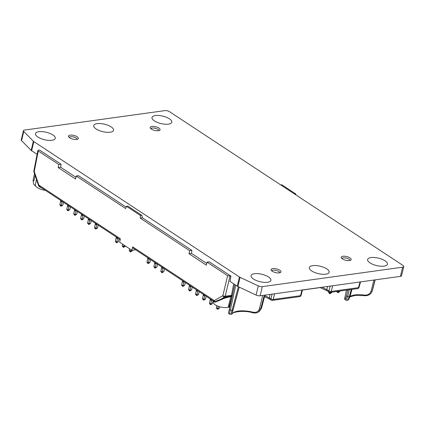 <?xml version="1.0" encoding="UTF-8"?>
<svg xmlns="http://www.w3.org/2000/svg" width="425" height="425" viewBox="0 0 425 425"><rect width="100%" height="100%" fill="white"/><g stroke="black" fill="none" stroke-linecap="round" stroke-linejoin="round"><path stroke-width="0.64" d="M97.123 123.638A10.179 3.83 -166.6 0 1 108.162 125.354A10.179 3.83 -166.6 0 1 113.533 130.284A10.179 3.83 -166.6 0 1 102.744 131.649A10.179 3.83 -166.6 0 1 93.728 125.566A10.179 3.83 -166.6 0 1 97.123 123.638M312.747 265.636A10.179 3.83 -166.6 0 1 323.786 267.352A10.179 3.83 -166.6 0 1 329.157 272.282A10.179 3.83 -166.6 0 1 318.368 273.647A10.179 3.83 -166.6 0 1 309.347 267.559A10.179 3.83 -166.6 0 1 312.747 265.636M272.776 268.579A5.089 1.918 -166.6 0 1 278.295 269.434A5.089 1.918 -166.6 0 1 280.983 271.899A5.089 1.918 -166.6 0 1 275.586 272.584A5.089 1.918 -166.6 0 1 271.076 269.54A5.089 1.918 -166.6 0 1 272.776 268.579M151.868 126.432A5.089 1.918 -166.6 0 1 157.388 127.287A5.089 1.918 -166.6 0 1 160.071 129.752A5.089 1.918 -166.6 0 1 154.679 130.438A5.089 1.918 -166.6 0 1 150.168 127.394A5.089 1.918 -166.6 0 1 151.868 126.432M342.954 256.264A5.089 1.918 -166.6 0 1 348.473 257.12A5.089 1.918 -166.6 0 1 351.156 259.585A5.089 1.918 -166.6 0 1 345.764 260.27A5.089 1.918 -166.6 0 1 341.254 257.226A5.089 1.918 -166.6 0 1 342.954 256.264M70.173 135.15A5.089 1.918 -166.6 0 1 75.692 136.011A5.089 1.918 -166.6 0 1 78.375 138.476A5.089 1.918 -166.6 0 1 72.978 139.156A5.089 1.918 -166.6 0 1 68.473 136.117A5.089 1.918 -166.6 0 1 70.173 135.15M155.391 115.568A10.179 3.83 -166.6 0 1 166.43 117.284A10.179 3.83 -166.6 0 1 171.801 122.214A10.179 3.83 -166.6 0 1 161.011 123.579A10.179 3.83 -166.6 0 1 151.996 117.497A10.179 3.83 -166.6 0 1 155.391 115.568M38.856 131.707A10.179 3.83 13.4 0 0 35.461 133.636A10.179 3.83 13.4 0 0 44.476 139.719A10.179 3.83 13.4 0 0 55.266 138.353A10.179 3.83 13.4 0 0 49.895 133.423A10.179 3.83 13.4 0 0 38.856 131.707M267.495 282.274A10.179 3.83 -166.6 0 1 256.45 280.564A10.179 3.83 -166.6 0 1 251.079 275.634A10.179 3.83 -166.6 0 1 261.874 274.263A10.179 3.83 -166.6 0 1 270.89 280.351A10.179 3.83 -166.6 0 1 267.495 282.274M384.03 266.135A10.179 3.83 13.4 0 0 387.425 264.212A10.179 3.83 13.4 0 0 378.409 258.124A10.179 3.83 13.4 0 0 367.614 259.489A10.179 3.83 13.4 0 0 372.985 264.419A10.179 3.83 13.4 0 0 384.03 266.135M37.097 154.349L31.641 150.758A3.395 1.275 -166.6 0 1 31.163 150.376L21.569 140.627L23.758 131.452A3.395 1.275 -166.6 0 1 23.439 130.698A3.395 1.275 -166.6 0 1 24.57 130.055L164.868 110.622A3.395 1.275 -166.6 0 1 169.548 111.706L402.953 265.418A3.395 1.275 -166.6 0 1 403.75 266.549A3.395 1.275 -166.6 0 1 402.618 267.192L262.315 286.625A3.395 1.275 -166.6 0 1 258.288 285.903L256.1 295.078L237.904 286.519A3.395 1.275 -166.6 0 1 237.256 286.163L229.946 281.35M23.758 131.452L33.352 141.196L31.163 150.376M237.904 286.519L240.088 277.344A3.395 1.275 -166.6 0 1 239.44 276.988L33.825 141.578A3.395 1.275 -166.6 0 1 33.352 141.196M240.088 277.344L258.288 285.903M21.569 140.627A3.395 1.275 -166.6 0 1 21.25 139.873L23.439 130.698M403.75 266.549L401.561 275.724A3.395 1.275 -166.6 0 1 400.43 276.367L260.132 295.8A3.395 1.275 -166.6 0 1 256.1 295.078M213.892 301.33L215.008 301.633A1.695 1.243 -119.8 0 1 214.269 300.587L222.854 295.672A1.695 0.696 13.4 0 0 225.192 296.214L231.221 295.38A0.68 0.292 -168 0 1 232.273 295.683M135.649 249.799L131.915 250.314L119.659 242.245L120.371 238.749L38.813 185.04A1.695 0.298 161.4 0 0 38.463 185.364A1.695 0.298 161.4 0 0 38.473 185.38L38.643 185.741A1.695 1.695 0 0 1 38.463 185.364L33.899 171.796A1.695 0.298 161.4 0 1 34.244 171.466L38.266 150.992L58.873 164.56L61.078 164.257L39.387 149.972L38.436 150.105L37.867 150.434L33.846 170.924A1.695 1.695 0 0 0 33.899 171.796M42.16 188.232A8.511 3.203 -166.6 0 1 41.889 188.153L38.988 186.511L38.473 185.385L39.844 186.708L120.195 239.62M213.897 301.325L133.03 248.072L132.712 246.877L214.269 300.587A1.695 1.094 -56.6 0 0 214.471 301.681A0.68 0.558 -60.8 0 1 214.625 302.175L213.525 301.182A8.511 3.203 -166.6 0 1 213.504 301.07M231.327 296.448L231.327 296.119L224.628 297.048L220.681 299.306C225.447 297.42 228.995 296.464 231.327 296.448L230.817 296.799C228.039 297.006 224.782 297.978 221.053 299.705L220.681 299.306L215.008 301.633A0.68 0.515 -125.4 0 1 215.332 302.079L214.625 302.175M221.053 299.705L215.332 302.079M38.988 186.511A0.68 0.287 126 0 0 39.01 186.129A1.695 1.094 123.4 0 1 38.813 185.04L34.244 171.466A1.695 0.637 -168.9 0 1 33.846 170.924M229.968 276.234L225.192 296.214A1.695 1.132 -97.9 0 1 224.628 297.048A1.695 1.243 -119.8 0 1 222.854 295.672L227.63 275.697L207.023 262.124L209.227 261.821L230.918 276.107L227.63 275.697M294.716 194.135L295.8 193.986L281.844 184.79L280.755 184.944M295.8 193.986L295.704 194.788M140.234 218.142L142.439 217.839L191.872 250.389L189.667 250.697L140.234 218.142L140.457 215.502L126.501 206.306L127.845 206.12L141.807 215.316L140.457 215.502M142.439 217.839L141.807 215.316M126.188 207.134L78.434 175.684L76.229 175.992L125.662 208.548L126.501 206.306M264.467 296.57L264.084 296.554A0.68 0.595 -124.1 0 0 263.872 296.868L260.727 308.757L258.512 311.971L259.154 311.541M77.318 139.219L77.18 139.188A4.17 1.567 -166.6 0 0 74.088 137.153L74.088 137.153M72.749 136.786L74.099 137.1M69.025 137.317L69.169 137.339A4.17 1.567 -166.6 0 1 72.739 136.845M276.696 270.582L276.696 270.582A4.17 1.567 13.4 0 1 279.783 272.616L279.926 272.648M276.707 270.528L275.352 270.215M275.347 270.268A4.17 1.567 13.4 0 0 271.777 270.762L271.633 270.741M346.88 258.267L346.88 258.267A4.17 1.567 13.4 0 1 349.966 260.302L350.11 260.334M346.89 258.214L345.541 257.901M345.53 257.954A4.17 1.567 13.4 0 0 341.96 258.448L341.817 258.416M159.024 130.502L158.881 130.464A4.17 1.567 -166.6 0 0 155.794 128.43L155.794 128.435M154.45 128.063L155.805 128.377M150.732 128.578L150.875 128.616A4.17 1.567 -166.6 0 1 154.44 128.122M213.419 301.012L213.217 301.989A8.473 3.188 13.4 0 0 218.583 306.393A8.473 3.188 13.4 0 0 228.135 307.201L230.817 296.799M231.954 296.395L228.91 307.27L229.558 307.498L231.954 296.395M228.91 307.27L228.135 307.201M131.915 250.314L132.712 246.877M36.47 179.43L35.339 184.848A8.473 3.188 13.4 0 0 45.332 190.32M76.229 175.992L75.565 179.042L58.214 167.615L58.873 164.56M189.667 250.697L189.003 253.746L206.359 265.173L207.023 262.124M58.214 167.615L60.722 167.264L61.078 164.257M206.741 263.426L191.516 253.396L191.872 250.389M189.003 253.746L191.516 253.396M75.948 177.289L60.722 167.264M259.16 311.53L261.423 308.284L260.727 308.757A1.02 0.409 13.9 0 1 259.452 308.709L262.661 295.699M264.329 296.533A0.68 0.643 -95.9 0 0 263.649 296.963M351.273 289.462L349.361 296.48A1.02 0.388 15.3 0 0 350.072 296.305C348.213 301.336 348.07 299.779 347.257 300.268L349.361 296.48L347.714 296.331L345.796 300.14C344.813 299.588 344.447 299.067 344.702 298.573L344.792 297.936A23.476 8.835 13.4 0 0 344.717 298.44A1.02 0.94 -176.4 0 0 344.702 298.584M233.697 283.82L231.327 296.119A0.68 0.664 158.5 0 1 232.114 296.406M272.382 300.39L299.657 296.608A1.695 1.132 -97.9 0 0 300.502 295.683L273.222 299.46A1.695 0.696 -166.5 0 1 270.943 298.956A1.695 1.031 121.5 0 0 271.262 300.151A1.695 1.695 0 0 0 272.382 300.39A1.695 1.132 -97.9 0 0 273.222 299.46L274.582 293.797M322.017 287.231L326.767 289.568A1.695 1.031 121.5 0 0 327.075 290.801L329.237 292.124A1.695 1.695 0 0 0 330.353 292.358A1.695 1.132 82.1 0 0 331.197 291.433A1.695 0.669 -165.5 0 1 328.929 290.891A1.695 1.031 121.5 0 0 329.237 292.124M360.559 281.892L359.035 287.358A1.695 0.637 -164.4 0 1 358.472 287.656A1.695 1.132 82.1 0 1 357.632 288.58L330.353 292.358M344.717 298.44C344.925 299.646 345.509 298.764 346.476 295.795L347.804 289.94M230.111 281.456L230.918 276.107M372.47 290.349A1.02 0.367 -165.5 0 1 372.465 290.371L375.19 279.862L372.146 291.279M364.071 295.566L364.448 295.093C367.837 295.338 370.053 294.004 371.094 291.093L373.915 280.043M232.996 310.218A1.02 0.398 -164.9 0 1 232.99 310.25L239.227 287.146L232.172 313.076L232.549 313.363A19.943 7.501 -166.6 0 1 252.997 312.2L252.859 312.795C255.313 313.225 257.199 312.943 258.527 311.961M252.997 312.2C256.344 312.779 258.496 311.615 259.452 308.709M232.549 313.363A1.02 0.919 44 0 1 232.337 313.735C231.944 312.433 242.787 309.745 252.859 312.795M231.386 313.947C230.685 315.026 230.897 313.841 232.018 310.393L230.313 310.059C229.346 313.533 229.192 314.728 229.851 313.645M228.671 312.141L234.696 284.936M38.266 150.992L37.867 150.434M35.126 175.435L33.963 180.811A1.02 0.398 -167.8 0 1 33.092 180.211A1.02 0.398 -167.8 0 1 33.102 180.184L34.521 173.639L33.092 180.211L33.602 184.19L36.539 187.058M161.048 271.841L160.847 271.129L162.148 271.989L162.1 272.76L161.048 271.841L162.026 272.483M162.148 271.989L163.837 271.628L162.1 272.76M161.659 266.927A17.414 11.209 123.4 0 0 161.665 267.235A1.695 1.094 123.4 0 1 161.617 267.702L160.847 271.129M162.233 271.846L163.003 268.616A1.695 1.094 -56.6 0 0 163.057 268.148A17.414 11.209 -56.6 0 1 163.046 267.84M163.837 271.628L164.512 268.802M154.105 267.272L153.908 266.56L155.21 267.415L155.157 268.186L154.105 267.272L155.083 267.915M155.21 267.415L156.894 267.054L155.157 268.186M154.716 262.358A17.414 11.209 123.4 0 0 154.727 262.666A1.695 1.094 123.4 0 1 154.673 263.133L153.908 266.56M155.29 267.277L156.06 264.047A1.695 1.094 -56.6 0 0 156.113 263.58A17.414 11.209 -56.6 0 1 156.108 263.272M156.894 267.054L157.569 264.233M147.167 262.698L146.965 261.986L148.267 262.847L148.213 263.617L147.167 262.698L148.144 263.341M148.267 262.847L149.956 262.485L148.213 263.617M147.778 257.784A17.414 11.209 123.4 0 0 147.783 258.092A1.695 1.094 123.4 0 1 147.73 258.559L146.965 261.986M148.352 262.703L149.122 259.473A1.695 1.094 -56.6 0 0 149.17 259.006A17.414 11.209 -56.6 0 1 149.164 258.697M149.956 262.485L150.625 259.659M216.58 308.412L216.383 307.7L217.68 308.561L217.632 309.326L216.58 308.412L217.558 309.055M217.68 308.561L219.369 308.199L217.632 309.326M216.814 305.671L216.383 307.7M217.765 308.417L218.275 306.282M219.369 308.199L219.714 306.749M209.642 303.843L209.44 303.131L210.742 303.987L210.688 304.757L209.642 303.843L210.614 304.486M210.742 303.987L212.426 303.625L210.688 304.757M210.248 298.924A17.414 11.209 123.4 0 0 210.258 299.237A1.695 1.094 123.4 0 1 210.205 299.705L209.44 303.131M210.827 303.848L211.592 300.618A1.695 1.094 -56.6 0 0 211.645 300.151A17.414 11.209 -56.6 0 1 211.639 299.843M212.426 303.625L213.1 300.804M202.698 299.269L202.497 298.557L203.798 299.418L203.75 300.188L202.698 299.269L203.676 299.912M203.798 299.418L205.488 299.057L203.75 300.188M203.309 294.355A17.414 11.209 123.4 0 0 203.315 294.663A1.695 1.094 123.4 0 1 203.262 295.131L202.497 298.557M203.883 299.274L204.653 296.044A1.695 1.094 -56.6 0 0 204.701 295.577A17.414 11.209 -56.6 0 1 204.696 295.269M205.488 299.057L206.157 296.23M195.755 294.7L195.558 293.988L196.86 294.844L196.807 295.614L195.755 294.7L196.732 295.343M196.86 294.844L198.544 294.483L196.807 295.614M196.366 289.781A17.414 11.209 123.4 0 0 196.371 290.094A1.695 1.094 123.4 0 1 196.323 290.562L195.558 293.988M196.94 294.706L197.71 291.476A1.695 1.094 -56.6 0 0 197.763 291.008A17.414 11.209 -56.6 0 1 197.758 290.7M198.544 294.483L199.219 291.662M188.817 290.126L188.615 289.414L189.917 290.275L189.863 291.045L188.817 290.126L189.789 290.769M189.917 290.275L191.606 289.914L189.863 291.045M189.428 285.212A17.414 11.209 123.4 0 0 189.433 285.52A1.695 1.094 123.4 0 1 189.38 285.988L188.615 289.414M190.002 290.132L190.772 286.902A1.695 1.094 -56.6 0 0 190.82 286.434A17.414 11.209 -56.6 0 1 190.814 286.126M191.606 289.914L192.275 287.087M181.873 285.558L181.672 284.846L182.973 285.701L182.925 286.471L181.873 285.558L182.851 286.2M182.973 285.701L184.663 285.34L182.925 286.471M182.484 280.643A17.414 11.209 123.4 0 0 182.49 280.952A1.695 1.094 123.4 0 1 182.442 281.419L181.672 284.846M183.058 285.563L183.828 282.333A1.695 1.094 -56.6 0 0 183.876 281.865A17.414 11.209 -56.6 0 1 183.871 281.557M184.663 285.34L185.332 282.519M328.854 292.862L328.658 292.15L329.959 293.006L329.906 293.776L328.854 292.862L329.832 293.505M329.959 293.006L331.643 292.644L329.906 293.776M328.69 291.789L328.658 292.15M330.039 292.868L330.161 292.373M331.643 292.644L331.76 292.161M337.928 292.666L338.061 291.757L339.665 291.534L338.162 292.703L337.142 292.15L336.797 291.465M337.976 291.895L337.232 291.407M338.061 291.757L338.178 291.274M339.665 291.534L339.782 291.051M94.759 228.183L94.557 227.476L95.859 228.331L95.806 229.102L94.759 228.183L95.731 228.831M95.859 228.331L97.548 227.97L95.806 229.102M95.37 223.268A17.414 11.209 123.4 0 0 95.375 223.582A1.695 1.094 123.4 0 1 95.322 224.049L94.557 227.476M95.944 228.193L96.714 224.963A1.695 1.094 -56.6 0 0 96.762 224.496A17.414 11.209 -56.6 0 1 96.757 224.182M97.548 227.97L98.218 225.149M87.816 223.614L87.614 222.902L88.915 223.762L88.868 224.528L87.816 223.614L88.793 224.257M88.915 223.762L90.605 223.401L88.868 224.528M88.427 218.7A17.414 11.209 123.4 0 0 88.432 219.008A1.695 1.094 123.4 0 1 88.384 219.475L87.614 222.902M89 223.619L89.771 220.389A1.695 1.094 -56.6 0 0 89.824 219.922A17.414 11.209 -56.6 0 1 89.813 219.613M90.605 223.401L91.279 220.575M80.872 219.045L80.676 218.333L81.977 219.188L81.924 219.959L80.872 219.045L81.85 219.688M81.977 219.188L83.661 218.827L81.924 219.959M81.483 214.126A17.414 11.209 123.4 0 0 81.494 214.439A1.695 1.094 123.4 0 1 81.441 214.907L80.676 218.333M82.057 219.05L82.827 215.82A1.695 1.094 -56.6 0 0 82.88 215.353A17.414 11.209 -56.6 0 1 82.875 215.045M83.661 218.827L84.336 216.006M73.934 214.471L73.732 213.759L75.034 214.62L74.981 215.385L73.934 214.471L74.912 215.114M75.034 214.62L76.723 214.258L74.981 215.385M74.545 209.557A17.414 11.209 123.4 0 0 74.55 209.865A1.695 1.094 123.4 0 1 74.497 210.333L73.732 213.759M75.119 214.476L75.889 211.246A1.695 1.094 -56.6 0 0 75.937 210.779A17.414 11.209 -56.6 0 1 75.932 210.471M76.723 214.258L77.392 211.432M66.991 209.902L66.789 209.19L68.09 210.046L68.043 210.816L66.991 209.902L67.968 210.545M68.09 210.046L69.78 209.684L68.043 210.816M67.602 204.983A17.414 11.209 123.4 0 0 67.607 205.296A1.695 1.094 123.4 0 1 67.559 205.764L66.789 209.19M68.175 209.907L68.946 206.678A1.695 1.094 -56.6 0 0 68.999 206.21A17.414 11.209 -56.6 0 1 68.988 205.902M69.78 209.684L70.454 206.863M60.047 205.328L59.851 204.616L61.152 205.477L61.099 206.242L60.047 205.328L61.025 205.971M61.152 205.477L62.836 205.116L61.099 206.242M60.658 200.414A17.414 11.209 123.4 0 0 60.669 200.722A1.695 1.094 123.4 0 1 60.616 201.19L59.851 204.616M61.232 205.333L62.002 202.103A1.695 1.094 -56.6 0 0 62.055 201.636A17.414 11.209 -56.6 0 1 62.05 201.328M62.836 205.116L63.511 202.289M129.466 251.042L129.264 250.33L130.565 251.191L130.518 251.956L129.466 251.042L130.443 251.685M130.565 251.191L132.255 250.824L130.518 251.956M129.582 248.779L129.264 250.33M130.65 251.048L130.974 249.693M132.255 250.824L132.393 250.251M122.522 246.468L122.326 245.762L123.627 246.617L123.574 247.387L122.522 246.468L123.5 247.111M123.627 246.617L125.311 246.256L123.574 247.387M122.644 244.21L122.326 245.762M123.707 246.479L124.031 245.124M115.584 241.899L115.382 241.188L116.684 242.048L116.631 242.813L115.584 241.899L116.556 242.542M116.684 242.048L118.373 241.682L116.631 242.813M116.195 236.985A17.414 11.209 123.4 0 0 116.2 237.293A1.695 1.094 123.4 0 1 116.147 237.761L115.382 241.188M116.769 241.905L117.534 238.675A1.695 1.094 -56.6 0 0 117.587 238.207A17.414 11.209 -56.6 0 1 117.582 237.899M118.373 241.682L119.043 238.861M33.825 141.578L31.641 150.758M237.256 286.163L239.44 276.988M262.315 286.625L260.132 295.8M400.43 276.367L402.618 267.192M320.067 287.555L302.467 289.988M264.355 296.544L263.872 296.868M264.642 296.294L261.508 308.183A1.02 0.372 14.8 0 1 261.423 308.284L264.557 296.406M349.207 289.749L347.714 296.331A1.02 0.404 12.7 0 1 346.476 295.795M272.101 294.142L270.943 298.956L269.307 297.952L270.077 294.424M264.366 296.549L269.62 299.147A1.695 1.031 -58.5 0 1 269.307 297.952A19.391 7.294 13.4 0 0 263.84 295.285M299.657 296.608A1.695 1.695 0 0 0 301.065 295.359A1.695 0.664 -165.4 0 1 300.502 295.683L301.984 290.004M330.167 286.099L328.929 290.891L326.767 289.568L327.654 286.45M332.669 285.754L331.197 291.433L358.472 287.656L360.065 281.961M350.025 296.469A19.943 7.501 -166.6 0 1 364.448 295.093M375.036 279.884L372.194 290.976A1.02 0.409 -165.6 0 1 371.094 291.093M232.199 312.997L232.99 310.245A1.02 0.398 -164.9 0 1 232.018 310.393L238.398 286.753M235.779 285.191L230.313 310.059A1.02 0.398 -167.6 0 1 229.303 309.448M163.057 268.148L161.665 267.235M161.617 267.702L163.003 268.616M156.113 263.58L154.727 262.666M154.673 263.133L156.06 264.047M149.17 259.006L147.783 258.092M147.73 258.559L149.122 259.473M211.645 300.151L210.258 299.237M210.205 299.705L211.592 300.618M204.701 295.577L203.315 294.663M203.262 295.131L204.653 296.044M197.763 291.008L196.371 290.094M196.323 290.562L197.71 291.476M190.82 286.434L189.433 285.52M189.38 285.988L190.772 286.902M183.876 281.865L182.49 280.952M182.442 281.419L183.828 282.333M336.876 291.752L337.854 292.395M96.762 224.496L95.375 223.582M95.322 224.049L96.714 224.963M89.824 219.922L88.432 219.008M88.384 219.475L89.771 220.389M82.88 215.353L81.494 214.439M81.441 214.907L82.827 215.82M75.937 210.779L74.55 209.865M74.497 210.333L75.889 211.246M68.999 206.21L67.607 205.296M67.559 205.764L68.946 206.678M62.055 201.636L60.669 200.722M60.616 201.19L62.002 202.103M117.587 238.207L116.2 237.293M116.147 237.761L117.534 238.675M213.924 301.346L213.52 300.927M320.179 287.592L302.451 290.047M38.292 184.854L37.639 182.904M38.473 185.38L38.643 185.736M347.252 300.278L345.791 300.146M261.508 308.183L259.149 311.536M269.62 299.147L271.262 300.151M301.065 295.359L302.483 289.935M319.956 287.513L327.075 290.801M357.632 288.58A1.695 1.695 0 0 0 359.04 287.337M371.886 291.858C370.287 294.753 367.71 296.023 364.151 295.662L355.651 295.343L349.924 296.809M351.964 289.367L350.072 296.299M344.792 297.936L346.497 290.121M232.337 313.735L230.966 314.367L229.447 314.075C228.469 313.374 228.214 312.71 228.687 312.067M232.262 312.757L232.178 313.076M228.767 311.722L234.717 284.49"/></g></svg>
